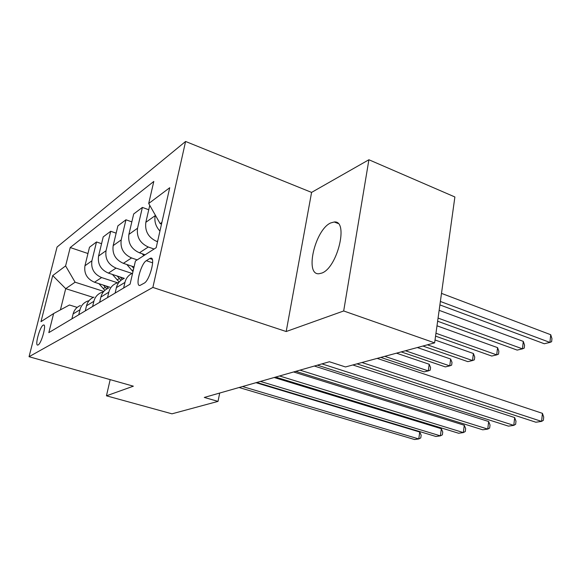 <?xml version="1.0" encoding="UTF-8"?>
<svg xmlns="http://www.w3.org/2000/svg" width="581" height="581" viewBox="0 0 581 581"><rect width="100%" height="100%" fill="white"/><g stroke="black" fill="none" stroke-linecap="round" stroke-linejoin="round"><path stroke-width="0.87" d="M321.867 273.063C337.546 267.638 348.912 220.083 334.235 221.986L330.633 222.973C315.127 229.706 304.466 274.944 318.853 273.76L321.867 273.063M38.143 344.932C41.498 343.436 46.77 324.06 43.59 324.982L43.161 325.149C39.784 326.849 34.613 345.862 37.758 345.07L38.143 344.932M185.593 141.466L57.061 247.034L29.05 356.705L152.876 287.428L185.593 141.466L311.583 192.405L286.193 331.526L343.683 310.966L368.906 159.753L311.583 192.405M368.906 159.753L454.887 196.974L434.624 342.87L343.683 310.966M434.624 342.87L345.492 366.952L329.391 361.752L204.287 397.44L218.028 401.384L219.683 393.046M149.775 258.53L146.332 260.687C140.871 263.585 134.894 286.629 139.941 285.46L144.175 283.172C149.724 280.543 155.89 256.773 150.697 258.16L149.775 258.53L152.266 259.387M161.896 222.414L160.138 223.62L148.707 203.503L153.805 181.439L70.221 247.55L87.956 253.519M148.707 203.503L169.725 187.721L156.187 247.68L135.417 261.022L130.064 284.167L48.826 332.63L53.626 313.544L40.99 321.663L52.718 275.583L65.602 265.909L70.221 247.55M110.172 379.633L106.446 395.814L171.976 413.825L218.028 401.384M106.446 395.814L133.354 386.183L29.05 356.705M286.193 331.526L152.876 287.428M53.626 313.544L69.459 304.989L77.193 307.393M93.28 297.414L65.711 288.663L60.417 309.876M161.511 224.113L160.138 223.62M157.531 241.725L156.761 241.449C148.387 237.564 144.749 231.187 145.846 222.305L149.76 205.354M154.081 249.031L148.278 247.012C140.028 243.214 136.448 236.954 137.544 228.231L142.389 207.417L148.743 209.741M145.141 254.776L139.433 252.8C131.313 249.104 127.798 242.974 128.895 234.412L133.695 213.961L142.389 207.417M137.203 259.874L131.567 257.949C123.564 254.34 120.114 248.319 121.204 239.895L125.968 219.785L131.836 221.884M134.051 266.933L123.361 263.331C115.488 259.801 112.089 253.897 113.172 245.625L117.892 225.856L125.968 219.785M132.003 273.44L116.055 268.11C108.291 264.66 104.95 258.865 106.032 250.723L110.71 231.267L116.149 233.17M124.305 278.364L108.422 273.114C100.774 269.744 97.485 264.057 98.567 256.054L103.2 236.917L110.71 231.267M117.58 282.794L101.617 277.565C94.078 274.268 90.839 268.683 91.907 260.804L96.511 241.957L101.559 243.686M109.947 287.246L94.5 282.235C87.063 279.003 83.882 273.52 84.949 265.771L89.503 247.23L96.511 241.957M103.788 291.43L75.094 282.199L65.711 288.663L52.718 275.583M159.935 231.071C155.715 226.474 154.139 221.325 155.207 215.631L155.316 215.13M123.637 288.002L124.937 282.417C126.07 278.023 128.626 274.936 132.606 273.164M115.111 293.093L116.396 287.61C117.558 283.165 120.187 280.093 124.276 278.386M107.536 297.61L108.814 292.214C109.962 287.849 112.554 284.821 116.585 283.136L118.8 282.497M99.634 302.323L100.905 297.029C102.038 292.737 104.595 289.759 108.567 288.096M92.611 306.514L93.868 301.307C94.993 297.08 97.521 294.146 101.435 292.504L103.374 291.916M85.276 310.893L86.511 305.773C87.629 301.626 90.12 298.736 93.984 297.109M78.74 314.786L79.967 309.753C81.071 305.664 83.533 302.824 87.346 301.212L89.046 300.682M65.602 265.909L75.094 282.199M71.899 318.867L73.119 313.914C74.215 309.898 76.641 307.095 80.403 305.512M361.919 362.515L541.586 421.407L535.871 422.22L356.974 363.851M377.163 358.397L542.436 413.345L541.586 421.407L543.373 420.303L543.707 417.093L542.436 413.345M439.897 304.909L544.281 343.749L549.917 342.427L550.73 334.721L441.495 293.376M550.73 334.721L551.95 338.629L551.63 341.701L549.917 342.427L440.376 301.459M321.932 363.88L513.786 425.372L508.44 426.134L317.415 365.166M352.827 364.97L514.664 417.572L513.786 425.372L515.637 424.29L515.986 421.181L514.664 417.572M299.985 370.141L487.757 429.09L482.753 429.809L295.78 371.339M314.336 366.045L488.665 421.53L487.757 429.09L489.66 428.023L490.023 425.009L488.665 421.53M279.534 375.972L463.34 432.576L458.634 433.252L275.605 377.098M293.572 371.971L464.27 425.241L463.34 432.576L465.287 431.53L465.657 428.604L464.27 425.241M437.631 321.228L517.17 350.096L522.45 348.854L523.292 341.388L439.142 310.334M523.292 341.388L524.556 345.15L524.222 348.128L522.45 348.854L438.067 318.083M142.28 253.788L143.834 255.618M435.561 336.123L491.737 356.044L496.697 354.882L497.568 347.634L436.992 325.803M497.568 347.634L498.868 351.265L498.527 354.156L496.697 354.882L435.961 333.247M126.832 264.5L132.969 271.618M422.895 346.044L467.843 361.643L472.506 360.547L473.399 353.509L435.024 339.979M131.923 266.214L133.724 268.328M473.399 353.509L474.728 357.01L474.372 359.813L472.506 360.547L427.391 344.823M260.426 381.427L440.391 435.852L435.961 436.484L256.751 382.472M274.159 377.512L441.342 428.727L440.391 435.852L442.366 434.828L442.744 431.988L441.342 428.727M112.424 274.435L119.17 282.032M117.159 276.004L120.971 280.282M401.21 351.897L445.344 366.909L449.738 365.877L450.653 359.036L417.354 347.54M122.315 279.345L120.173 276.999M450.653 359.036L452.003 362.413L451.64 365.144L449.738 365.877L405.436 350.757M242.531 386.532L418.77 438.938L414.602 439.534L239.089 387.512M255.974 382.697L419.736 432.017L418.77 438.938L420.775 437.929L421.16 435.169L419.736 432.017M98.952 283.681L104.87 290.347M103.36 285.111L106.81 288.946M380.78 357.417L424.123 371.876L428.27 370.903L429.199 364.243L396.496 353.175M108.219 288.234L106.17 286.019M429.199 364.243L430.572 367.519L430.201 370.17L428.27 370.903L384.775 356.342M156.761 241.449L157.734 240.81M139.433 252.8L148.278 247.012M123.361 263.331L131.567 257.949M108.422 273.114L116.055 268.11M94.5 282.235L101.617 277.565M145.846 222.305L155.207 215.631M116.396 287.61L124.937 282.417M128.895 234.412L137.544 228.231M100.905 297.029L108.814 292.214M113.172 245.625L121.204 239.895M86.511 305.773L93.868 301.307M98.567 256.054L106.032 250.723M73.119 313.914L79.967 309.753M84.949 265.771L91.907 260.804M152.636 262.844L146.332 260.687M133.405 269.737L132.04 270.586M119.337 278.531L117.137 279.904M121.226 277.348L120.732 277.653M105.277 287.319L103.222 288.604M106.948 286.273L106.584 286.498M338.048 223.482L334.235 221.986M44.018 325.106L43.59 324.982M151.757 258.523L150.697 258.16"/></g></svg>
